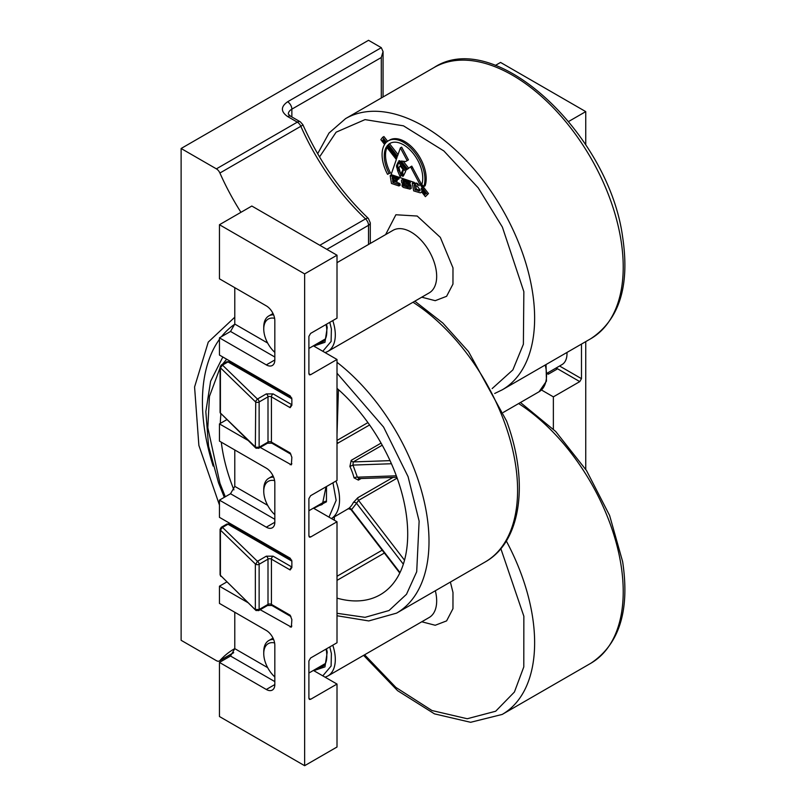 <?xml version="1.0" encoding="UTF-8"?>
<svg xmlns="http://www.w3.org/2000/svg" width="806" height="806" viewBox="0 0 806 806"><rect width="100%" height="100%" fill="white"/><g stroke="black" fill="none" stroke-linecap="round" stroke-linejoin="round"><path stroke-width="1.21" d="M274.826 676.969A21.681 12.523 60 0 1 263.753 653.565L263.753 651.601A24.089 13.914 60 0 1 268.741 640.579A24.089 13.914 60 0 1 273.607 639.45M263.753 653.565A21.681 12.523 60 0 1 274.614 642.906M234.788 648.598A174.67 100.851 -120 0 0 234.334 648.85A174.67 100.851 -120 0 0 219.907 660.547A6.025 3.476 60 0 1 219.403 660.96A6.025 3.476 60 0 1 216.391 660.658L181.118 640.296L181.118 148.495L368.523 40.3L381.298 47.675L383.062 51.574L381.298 57.508L381.298 97.989M181.118 148.495L216.391 168.857A6.025 3.476 60 0 1 219.907 173.018A174.67 100.851 -120 0 0 240.954 212.31M568.693 121.454L585.74 111.611L500.556 62.435L495.378 65.417M226.667 582.033L219.454 586.194L219.454 603.412L266.302 630.453A12.05 6.952 60 0 1 274.826 645.213L274.826 684.556A12.05 6.952 60 0 1 272.327 690.067A12.05 6.952 60 0 1 266.302 689.473L219.454 662.421L219.454 716.524L304.638 765.7L304.638 273.899L219.454 224.723L219.454 278.816L266.302 305.867A12.05 6.952 60 0 1 274.826 320.627L274.826 359.97A12.05 6.952 60 0 1 272.327 365.481A12.05 6.952 60 0 1 266.302 364.886L219.454 337.835L219.454 355.053L290.16 395.867L291.863 398.819L291.863 405.247L290.16 407.675L271.421 396.854L271.421 442.101L290.16 452.912L291.863 457.304L291.359 464.84L260.197 447.421M238.616 528.404L238.616 529.562M226.667 419.735L219.454 423.896L219.454 441.114L266.302 468.165A12.05 6.952 60 0 1 274.826 482.915L274.826 522.258A12.05 6.952 60 0 1 272.327 527.779A12.05 6.952 60 0 1 266.302 527.174L219.454 500.133L219.454 517.341L290.16 558.165L291.863 561.107L291.863 567.545L290.16 569.963L271.421 559.142L271.421 604.389L290.16 615.21L291.863 619.602L291.359 627.128L260.197 609.719M219.454 500.133L230.526 493.735L234.788 486.361L234.788 449.97M238.616 366.115L238.616 367.264M219.454 337.835L230.526 331.447L234.788 324.062L234.788 287.671M304.638 273.899L337.009 255.21L251.825 206.034L219.454 224.723M219.454 662.421L230.526 656.034L234.788 648.649L234.788 612.258M585.74 111.611L585.74 144.768M585.74 341.623L585.74 469.354M541.481 389.993L553.369 396.854L553.369 429.114M247.825 602.576L219.454 586.194M247.825 440.278L219.454 423.896M304.638 765.7L337.009 747.011L337.009 684.062L310.602 699.306L309.393 699.427L308.9 698.328L308.9 660.95L310.602 657.998L337.009 642.755L337.009 521.764L310.602 537.018L309.393 537.128L308.9 536.03L308.9 498.652L310.602 495.7L337.009 480.457L337.009 359.476L310.602 374.719L309.393 374.84L308.9 373.732L308.9 336.364L310.602 333.412L337.009 318.158L337.009 255.21M337.009 359.476L313.393 345.845M337.009 521.764L313.393 508.133M337.009 684.062L313.393 670.431M581.479 344.081L581.479 378.659L579.776 381.611L553.369 396.854M547.254 373.652L548.251 374.226L556.775 369.309L556.483 367.788M547.969 372.704L548.251 374.226M266.302 556.19L257.426 561.319A2.408 1.39 60 0 1 259.129 564.271A2.408 1.39 180 0 1 255.724 564.271L257.426 561.319L222.486 527.396L220.411 530.076L255.351 563.999L255.351 609.245A2.408 1.39 0 0 0 255.724 609.517L259.129 609.517A2.408 1.39 60 0 1 258.625 610.626L267.511 605.497L271.914 605.497A2.408 1.39 120 0 1 271.421 604.389A2.408 1.39 0 0 0 268.005 604.389L268.005 559.142A2.408 1.39 180 0 1 271.421 559.142A2.408 1.39 120 0 1 273.123 556.19L266.302 556.19A2.408 1.39 60 0 1 268.005 559.142L259.129 564.271L259.129 609.517L268.005 604.389A2.408 1.39 60 0 1 267.511 605.497M256.026 448.176L255.351 446.957A2.408 1.39 0 0 0 255.724 447.229L259.129 447.229A2.408 1.39 60 0 1 258.625 448.327L267.511 443.199A2.408 1.39 60 0 0 268.005 442.101L268.005 396.854A2.408 1.39 180 0 1 271.421 396.854A2.408 1.39 120 0 1 273.123 393.902L266.302 393.902A2.408 1.39 60 0 1 268.005 396.854L259.129 401.982L259.129 447.229L268.005 442.101A2.408 1.39 0 0 1 271.421 442.101A2.408 1.39 120 0 0 271.914 443.199L267.511 443.199M266.302 393.902L257.426 399.03L222.486 365.108L220.411 367.778L255.351 401.71L257.426 399.03A2.408 1.39 60 0 1 259.129 401.982A2.408 1.39 180 0 1 255.724 401.982L255.351 446.957L220.411 413.025L255.744 447.975L258.625 448.327M256.026 610.464L220.411 575.323L255.744 610.263L258.625 610.626M221.307 442.182A132.516 76.51 -120 0 0 233.911 489.867M337.009 598.133A132.516 76.51 -120 0 0 380.261 594.727A132.516 76.51 -120 0 0 407.705 534.066A132.516 76.51 -120 0 0 337.009 388.361M361.098 478.532L358.378 480.104L354.056 477.887A2.408 0.846 165.5 0 1 357.37 477.182L359.244 478.411M390.044 460.639L353.26 461.929L352.978 465.082L349.905 466.452L351.204 460.347L381.057 443.109M369.601 424.964L337.009 443.612M220.894 414.133A132.516 76.51 -120 0 0 220.33 423.392M358.589 478.623L396.864 477.283M404.521 560.19L358.549 500.395L356.534 503.297A2.408 1.834 25.7 0 0 353.27 502.601L357.824 497.725L393.006 477.414M335.931 481.081A42.164 24.341 60 0 1 336.082 481.504A42.164 24.341 60 0 1 339.558 499.639A42.164 24.341 60 0 1 331.447 518.56L348.565 508.556A2.408 1.965 -127.6 0 1 351.567 509.604L356.534 503.297L403.343 564.18M450.383 582.063L452.982 592.46L452.962 608.681L446.605 620.892L435.22 625.265L421.76 621.779M326.511 648.81L327.216 652.135L324.949 666.894L313.766 670.642M274.826 352.383A21.681 12.523 60 0 1 263.753 328.979L263.753 327.014A24.089 13.914 60 0 1 268.741 315.982A24.089 13.914 60 0 1 273.607 314.864M263.753 328.979A21.681 12.523 60 0 1 274.614 318.32M385.621 234.596L395.887 214.759L417.196 216.038L440.328 237.377L452.982 267.874L452.962 284.095L446.605 296.306L435.22 300.678L421.76 297.192M326.511 324.224L327.216 327.548L324.949 342.308L313.766 346.056M386.991 147.528A27.223 15.717 -120 0 0 385.53 155.175A27.223 15.717 -120 0 0 390.436 172.837L387.545 174.308A30.285 17.49 60 0 1 382.084 154.661A30.285 17.49 60 0 1 384.603 144.476L380.845 139.67L382.649 137.282L383.928 136.546L387.615 141.272M389.157 173.572A27.223 15.717 60 0 1 384.25 155.911A27.223 15.717 60 0 1 386.457 146.853L396.34 159.497L391.091 174.6L414.234 182.388L415.684 184.242L412.309 183.113L414.445 182.66M399.957 183.627L400.219 185.209L398.94 185.944L398.678 184.373L399.957 183.627L394.053 181.098M397.59 178.176L390.175 175.688L391.454 174.952L398.869 177.441L399.091 178.781L397.811 179.516L397.59 178.176L398.869 177.441M393.63 178.116L397.005 179.657L397.187 180.987L395.907 181.723L395.726 180.393L397.005 179.657M382.649 137.282L386.487 142.188A30.285 17.49 60 0 1 388.361 140.798L389.641 140.063A30.285 17.49 60 0 1 416.017 151.719A30.285 17.49 60 0 1 425.115 185.793L423.835 186.529L421.78 184.554A27.223 15.717 60 0 0 413.599 153.936A27.223 15.717 60 0 0 389.892 143.448A27.223 15.717 60 0 0 388.351 144.566L389.63 143.831L398.043 154.601M390.547 143.105A27.223 15.717 -120 0 0 389.63 143.831M407.151 160.606L400.37 147.891L401.65 147.145L408.43 159.87L405.64 161.543L408.43 159.87M403.363 161.412L408.713 168.252M411.342 168.242L410.516 166.862L411.795 166.127L421.105 183.536L419.825 184.272L411.342 168.242L412.622 167.507M420.792 183.718L428.47 193.541L425.387 196.664L428.47 193.541M408.723 182.358L402.164 179.708L403.433 178.972L402.708 179.718L403.433 178.972L410.002 181.622L410.425 182.942L409.146 183.677L408.723 182.358L410.002 181.622M404.38 181.723L407.614 183.214M408.259 183.436L410.889 185.309L411.241 188.362L409.972 189.108L409.609 186.045L410.889 185.309M404.612 184.826L408.279 186.327M390.175 175.688L391.444 183.436L398.94 185.944M398.678 184.373L392.875 182.418L394.144 181.682M392.875 182.418L392.572 180.604L395.907 181.723M395.726 180.393L392.431 179.295L393.701 178.549M392.431 179.295L392.149 177.622L397.811 179.516M412.309 183.113L413.659 190.881L420.319 192.846L421.83 192.12M421.377 192.382L421.568 191.778L425.387 196.664M427.19 194.276L419.825 184.272M410.516 166.862L407.554 169.139L401.197 161.019L405.64 161.543M400.37 147.891L397.469 156.243L388.351 144.566M388.361 140.798A30.285 17.49 60 0 1 414.737 152.465A30.285 17.49 60 0 1 423.835 186.529M401.438 180.463L402.164 179.708L401.438 180.463L401.66 182.478L402.647 183.98L408.229 186.035L408.481 187.566L403.383 185.854L404.662 185.118M403.383 185.854L404.39 184.745M403.302 185.38L401.993 184.937L403.212 184.231M401.993 184.937L402.254 186.518L403.584 187.506L409.972 189.108M409.609 186.045L409.216 185.37L410.496 184.634M409.216 185.37L407.826 184.453L409.105 183.718M407.826 184.453L403.181 182.902L404.461 182.156M403.181 182.902L402.909 181.229L409.146 183.677M407.252 181.421L408.531 180.685M417.417 183.466L415.987 182.982L419.17 185.712L417.417 183.466M396.733 158.349L397.066 157.422L387.605 145.312A27.223 15.717 -120 0 0 387.061 145.967L396.733 158.349M403.474 175.779L405.65 171.406L398.255 161.946L396.512 165.794L397.701 170.983L399.927 176.252L400.592 176.383L400.965 175.386L398.97 167.668L400.219 165.965L403.01 169.401L401.448 173.159L402.103 175.859L402.99 176.343L403.474 175.779M406.305 170.106L406.728 169.784L399.665 160.747L398.879 160.726L406.305 170.106M385.208 143.599A30.285 17.49 60 0 1 385.752 142.944L383.142 139.599L382.618 140.284L385.208 143.599M414.254 185.027L415.05 189.853L419.845 190.831L420.117 189.924L417.216 186.206L414.254 185.027M425.578 193.903L421.185 188.282L421.81 190.438L425.054 194.589L425.578 193.903M417.427 184.826L418.153 184.413M417.861 184.977L418.364 184.685M387.787 145.554L387.061 145.967M402.103 175.859L403.715 175.305M401.62 174.61L402.889 173.874L403.383 175.124M401.448 173.159L402.728 172.413L402.889 173.874M401.579 172.212L402.859 171.466L402.728 172.413M403.01 169.401L403.746 168.968M403.977 169.27L402.859 171.466M402.647 168.514L403.161 168.222M400.219 165.965L399.695 166.248M399.927 176.252L400.834 175.728M397.701 170.983L398.98 170.237L400.28 173.31M396.492 167.003L397.771 166.268L398.98 170.237M396.512 165.794L397.781 165.049L397.771 166.268M397.076 164.273L398.355 163.527L397.781 165.049M398.809 162.651L398.355 163.527M383.344 139.871L382.618 140.284M418.193 190.911L419.473 190.176L416.329 189.118L415.05 189.853M416.329 189.118L415.755 185.622M419.956 190.579L419.14 191.052M420.097 190.266L419.473 190.176M422.535 190.014L421.81 190.438M421.82 190.145L422.384 189.823M547.244 373.128L562.004 364.604A24.089 13.914 -120 0 0 567.001 353.572A24.089 13.914 -120 0 0 566.971 352.454M274.826 514.681A21.681 12.523 60 0 1 263.753 491.277A21.681 12.523 60 0 1 274.614 480.608M263.753 491.277L263.753 489.313A24.089 13.914 60 0 1 268.741 478.28A24.089 13.914 60 0 1 273.607 477.162M255.724 609.517A2.408 1.39 120 0 0 256.217 610.626M255.724 447.229A2.408 1.39 120 0 0 256.217 448.327M216.391 168.857L297.313 122.139L287.601 116.527C280.679 111.611 280.679 106.694 287.601 101.778L381.298 47.675M234.788 317.201L208.26 342.107L194.578 386.991L198.87 445.406L219.454 505.05M228.38 522.5L229.327 524.192M233.68 652.598L219.907 660.547M219.907 173.018L300.829 126.3A6.025 3.476 -120 0 0 297.313 122.139A6.025 3.476 -60 0 1 300.326 121.837L290.613 116.225A6.025 3.476 120 0 0 287.601 116.527M287.601 101.778A6.025 3.476 60 0 1 291.863 109.153L381.298 57.508M290.613 116.225L288.326 114.069A12.05 6.952 180 0 1 291.863 109.153L291.863 116.951M213.137 466.059A174.67 100.851 60 0 1 219.454 339.326M221.469 336.676A174.67 100.851 60 0 1 234.788 324.203M300.326 121.837L302.824 124.618A6.025 0.897 -23.9 0 1 300.829 126.3A174.67 100.851 -120 0 0 365.541 218.889L319.821 245.286M365.541 218.889A6.025 2.277 -46.8 0 1 368.392 218.456L370.286 222.849A6.025 3.476 0 0 1 368.523 225.307A6.025 3.476 -120 0 0 365.541 218.889M326.863 249.356L368.523 225.307L368.523 244.47M291.863 626.03L290.16 627.018M267.652 505.332L234.788 486.361M291.863 463.732L290.16 464.719M267.652 343.044L234.788 324.062M267.652 667.63L234.788 648.649M556.624 368.241L579.776 381.611M290.16 569.963A2.408 1.39 -60 0 1 291.863 567.011L273.123 556.19M230.526 493.735L274.826 519.306M274.826 522.258L266.302 527.174M290.805 454.09A2.408 1.39 -60 0 1 290.654 454.02A2.408 1.39 -60 0 1 290.16 452.912M290.16 407.675A2.408 1.39 -60 0 1 291.863 404.723L273.123 393.902M230.526 331.447L274.826 357.018M274.826 359.97L266.302 364.886M230.526 656.034L274.826 681.604M274.826 684.556L266.302 689.473M290.805 616.378A2.408 1.39 -60 0 1 290.654 616.308A2.408 1.39 -60 0 1 290.16 615.21M310.602 374.719L308.9 373.732M310.602 537.018L308.9 536.03M310.602 699.306L308.9 698.328M559.576 366.015L581.479 378.659M226.768 524.112L229.176 524.112A2.408 1.39 120 0 0 227.977 524.232A2.408 1.39 -120 0 0 226.768 524.112L221.277 527.275A2.408 1.39 60 0 1 222.486 527.396L227.977 524.232L291.863 561.107M226.768 361.813L229.176 361.813A2.408 1.39 120 0 0 227.977 361.934A2.408 1.39 -120 0 0 226.768 361.813L221.277 364.987A2.408 1.39 60 0 1 222.486 365.108L227.977 361.934L291.863 398.819M220.411 530.076L220.411 575.323A2.408 1.39 180 0 1 220.078 574.607L220.078 529.361A2.408 1.39 0 0 0 220.411 530.076M220.804 414.042L220.078 412.319A2.408 1.39 0 0 0 220.411 413.025L220.411 367.778A2.408 1.39 0 0 1 220.078 367.073L221.277 364.987M337.009 362.307A156.606 90.413 60 0 1 416.098 474.079A156.606 90.413 60 0 1 429.004 541.441A156.606 90.413 60 0 1 396.572 613.134L368.765 620.932L337.009 615.754M337.009 373.198L383.596 427.079L408.078 476.668L419.13 521.109L416.702 571.746L406.496 594.284L389.026 610.525L365.058 617.336L337.009 613.295M225.297 496.758L219.937 483.257L207.817 427.674L209.439 396.421L220.078 367.838M414.838 301.192L442.847 323.055L468.518 351.597L506.581 421.014C529.159 481.605 521.512 541.733 485.152 561.983A156.606 90.413 -120 0 0 517.593 490.29A156.606 90.413 -120 0 0 504.687 422.938A156.606 90.413 -120 0 0 413.004 302.24M546.035 364.544L546.458 381.147L539.063 391.756A36.139 20.865 -120 0 0 546.549 375.213A36.139 20.865 -120 0 0 545.219 365.017M332.969 482.784L336.142 500.385L328.999 517.14M313.756 508.344L326.44 501.816L326.511 486.512M326.047 486.784L322.4 504.334A25.298 14.609 60 0 1 317.937 505.513M337.009 580.37L384.371 553.027M354.056 477.887A42.164 24.341 -120 0 0 349.905 466.452M222.486 364.282L226.667 359.214M337.009 576.27L382.185 550.186M357.824 497.725A2.408 1.39 60 0 0 358.549 500.395L397.156 478.099M334.289 520.202L334.399 516.878M367.919 422.596L337.009 440.439M337.009 434.686L338.439 389.62M351.204 460.347A2.408 1.39 60 0 0 353.26 461.929L382.235 445.194M396.33 475.812L357.37 477.182L352.978 465.082L391.434 463.742M358.378 480.104A2.408 1.39 60 0 1 358.71 478.623M399.998 572.592L351.567 509.604M338.026 443.199A2.408 1.39 60 0 1 337.009 441.617M348.565 508.556A42.164 24.341 -120 0 0 353.27 502.601M506.309 541.007A156.606 90.413 60 0 1 532.272 615.159A156.606 90.413 60 0 1 534.63 642.755A156.606 90.413 60 0 1 502.188 714.438L590.778 663.298A156.606 90.413 -120 0 0 623.219 591.604A156.606 90.413 -120 0 0 620.862 564.019A156.606 90.413 -120 0 0 518.631 403.554M500.848 548.654L523.85 616.227L523.789 666.935L514.409 692.032L495.68 711.235L467.228 718.74L432.016 710.539L395.867 687.407L364.614 654.774M332.767 645.193A36.139 20.865 60 0 1 334.762 653.102A36.139 20.865 60 0 1 335.306 659.469A36.139 20.865 60 0 1 327.82 676.012L429.185 617.497A36.139 20.865 -120 0 0 436.671 600.944A36.139 20.865 -120 0 0 436.127 594.586A36.139 20.865 -120 0 0 435.331 590.748M329.785 646.926L331.387 653.525L331.105 666.048L322.793 675.861M326.047 649.082L326.541 651.54C327.438 659.651 326.057 664.678 322.4 666.622A25.298 14.609 60 0 1 317.937 667.811M590.778 338.711A156.606 90.413 -120 0 0 623.219 267.018A156.606 90.413 -120 0 0 620.862 239.432A156.606 90.413 -120 0 0 544.08 98.775A156.606 90.413 -120 0 0 434.182 67.462C495.327 27.192 608.913 133.998 622.635 237.055C629.97 285.898 619.351 319.781 590.778 338.711L502.188 389.852A156.606 90.413 60 0 0 534.63 318.169A156.606 90.413 60 0 0 532.272 290.573A156.606 90.413 60 0 0 455.491 149.926A156.606 90.413 60 0 0 345.593 118.603L434.182 67.462M319.549 156.938L336.132 132.184L365.027 119.61L403.463 125.827L443.874 150.964L478.19 187.808L502.38 227.091L523.85 291.641L523.386 344.233L512.868 369.904L492.164 388.573M332.767 320.607A36.139 20.865 60 0 1 334.762 328.516A36.139 20.865 60 0 1 335.306 334.883A36.139 20.865 60 0 1 327.82 351.426L429.185 292.9A36.139 20.865 -120 0 0 436.671 276.357A36.139 20.865 -120 0 0 436.127 270A36.139 20.865 -120 0 0 418.405 237.538A36.139 20.865 -120 0 0 393.046 230.315L337.009 262.665M329.785 322.329L331.387 328.939L331.105 341.462L322.793 351.275M326.047 324.496L326.541 326.954C327.438 335.064 326.057 340.092 322.4 342.036A25.298 14.609 60 0 1 317.937 343.225M325.281 663.57L308.9 673.03M273.012 638.11L268.741 640.579M233.589 652.769L219.403 660.96M383.062 96.972L383.062 51.574M302.824 124.618C319.307 161.26 341.17 192.543 368.392 218.456M290.906 454.252L271.914 443.199M290.906 616.55L271.914 605.497M370.286 243.452L370.286 222.849M229.176 524.112L291.712 560.21M229.176 361.813L291.712 397.922M221.277 527.275L220.078 529.361M220.804 576.34L220.078 574.607M220.078 412.319L220.078 367.073M222.839 357.008L210.608 381.258L205.832 411.654L208.573 446.242L218.537 482.854L224.31 497.332M485.152 561.983L396.572 613.134M539.063 391.756L503.287 412.42M399.776 573.056L351.043 509.674C348.676 508.657 347.648 508.435 347.98 509.039M590.778 663.298C619.351 644.367 629.97 610.485 622.635 561.641L609.608 515.467L586.496 470.523L555.717 431.502L520.454 402.506M363.607 655.359L397.58 690.671L434.474 713.864L470.613 722.297L502.188 714.438M325.13 677.201L327.82 676.012M325.281 338.983L308.9 348.444M273.012 313.514L268.741 315.982M494.693 393.479L502.188 389.852M325.13 352.615L327.82 351.426M317.665 153.724L328.989 133.061L345.593 118.603M403.151 179.073L401.872 179.809M308.9 510.732L325.281 501.272M567.001 352.444L567.001 353.572M268.741 478.28L273.012 475.812"/></g></svg>

